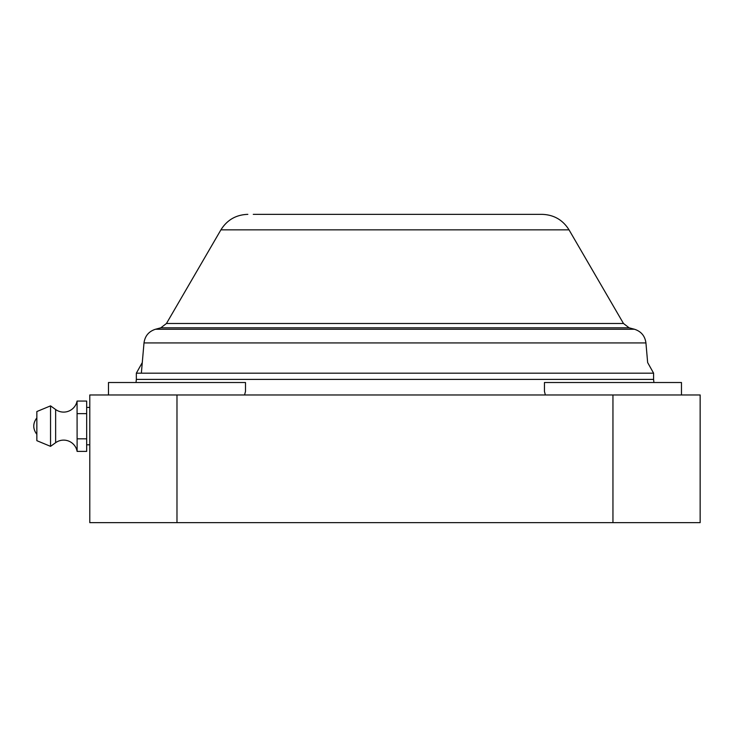 <?xml version="1.0" encoding="UTF-8"?>
<svg xmlns="http://www.w3.org/2000/svg" width="737" height="737" viewBox="0 0 737 737"><rect width="100%" height="100%" fill="white"/><g stroke="black" fill="none" stroke-linecap="round" stroke-linejoin="round"><path stroke-width="1.11" d="M244.564 394.968L245.495 391.43L245.495 382.512L108.477 382.512L108.477 394.968M700.15 522.644L89.785 522.644L89.785 394.968L700.15 394.968L700.15 522.644L700.15 394.968M545.38 394.968L544.45 391.43L544.45 382.512L681.467 382.512L681.467 394.968M253.279 214.356L396.174 214.356M394.968 214.356L536.665 214.356M77.081 413.65L77.072 401.066A13.699 13.699 0 0 1 55.634 409.523L55.634 442.697A13.699 13.699 0 0 1 77.118 451.403L86.671 451.403L86.671 438.819L77.109 438.819L77.081 413.65L86.671 413.65L86.671 438.819M55.634 409.523L50.549 405.866L50.549 446.355L55.634 442.697M50.549 405.866L36.85 411.541L36.85 440.68L50.549 446.355M77.072 401.066L86.671 401.066L86.671 413.65M77.118 451.403L77.109 438.819M653.59 373.171L653.59 379.398L136.345 379.398L136.345 373.171L653.59 373.171L647.648 362.558L645.934 342.926C644.967 335.961 641.144 331.401 634.456 329.246L155.489 329.246C148.8 331.401 144.968 335.961 144.001 342.926L645.934 342.926M612.954 522.644L612.954 394.968M176.981 522.644L176.981 394.968M247.835 214.356C236.116 214.734 227.143 219.902 220.916 229.843L569.019 229.843L623.474 323.488L166.461 323.488L160.804 327.818L629.131 327.818L634.456 329.246M136.345 379.398L136.032 382.512M136.345 373.171L142.287 362.558M653.59 379.398L653.912 382.512M144.001 342.926L141.357 373.171M160.804 327.818L155.489 329.246M629.131 327.818L623.474 323.488M220.916 229.843L166.461 323.488M569.019 229.843C562.801 219.902 553.819 214.734 542.1 214.356L393.761 214.356M86.671 407.423L89.785 407.423M86.671 444.798L89.785 444.798M36.85 434.351C32.732 428.86 32.732 423.36 36.85 417.87"/></g></svg>
